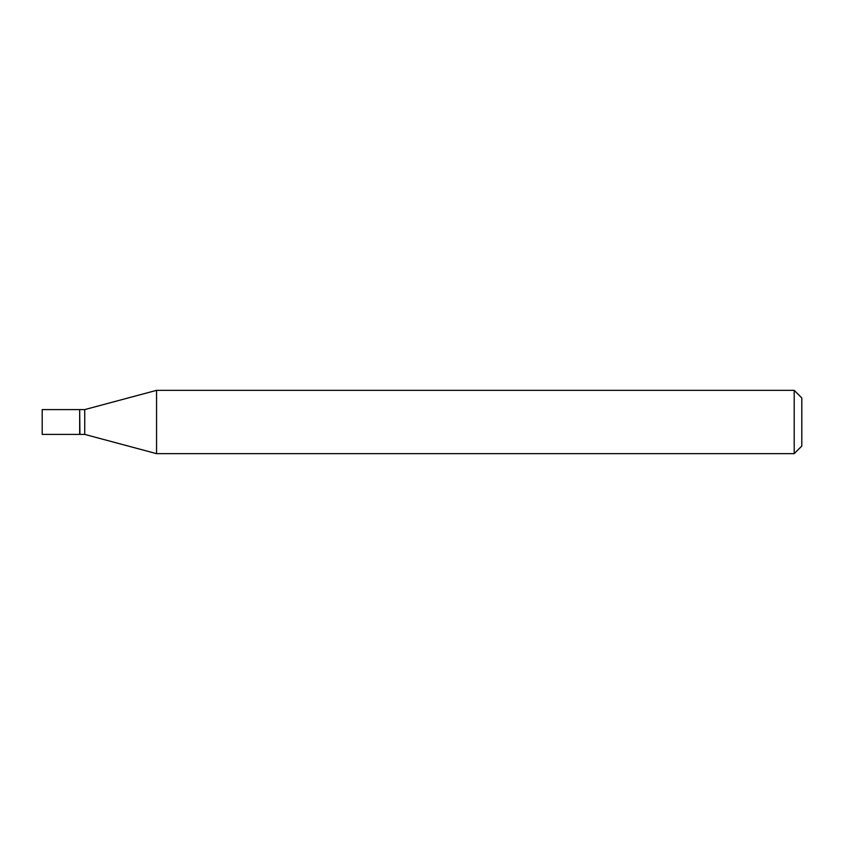 <?xml version="1.0" encoding="UTF-8"?>
<svg xmlns="http://www.w3.org/2000/svg" width="844" height="844" viewBox="0 0 844 844"><rect width="100%" height="100%" fill="white"/><g stroke="black" fill="none" stroke-linecap="round" stroke-linejoin="round"><path stroke-width="1.27" d="M42.2 422L42.2 434.407L79.674 434.407L79.674 409.593L42.2 409.593L42.2 422M79.674 409.846L79.927 434.407L84.738 434.407L156.551 453.65L794.204 453.65L794.204 390.35L156.551 390.35L156.551 453.65M79.927 409.593L84.738 409.593L84.738 434.407M794.204 390.35L801.8 397.946L801.8 446.054L794.204 453.65M84.738 409.593L156.551 390.35"/></g></svg>
